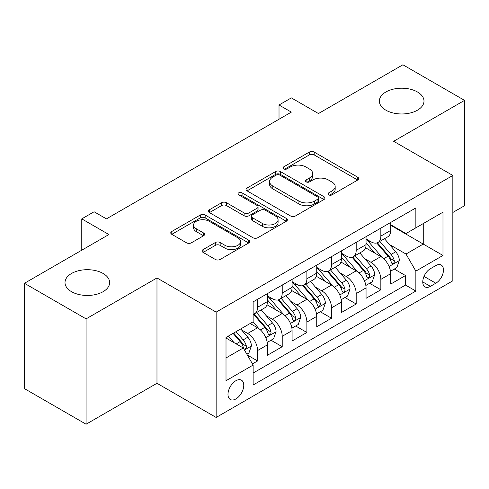 <?xml version="1.0" encoding="UTF-8"?>
<svg xmlns="http://www.w3.org/2000/svg" width="489" height="489" viewBox="0 0 489 489"><rect width="100%" height="100%" fill="white"/><g stroke="black" fill="none" stroke-linecap="round" stroke-linejoin="round"><path stroke-width="0.73" d="M328.645 194.86A2.396 1.381 0 0 0 332.031 194.86L357.746 180.013A3.423 1.974 0 0 0 358.749 178.619A3.423 1.974 0 0 0 357.746 177.22L314.183 152.073A3.423 1.974 0 0 0 309.341 152.073L283.632 166.914A2.396 1.381 0 0 0 282.929 167.892A2.396 1.381 0 0 0 283.632 168.87A2.396 1.381 0 0 0 287.019 168.87L290.344 166.951A10.954 6.32 0 0 1 305.833 166.951L309.464 169.047A10.954 6.32 0 0 1 312.673 173.522A10.954 6.32 0 0 1 309.464 177.99L306.138 179.909A2.396 1.381 0 0 0 305.436 180.887A2.396 1.381 0 0 0 306.138 181.865A2.396 1.381 0 0 0 309.525 181.865L312.856 179.946A10.954 6.32 0 0 1 328.339 179.946L331.97 182.042A10.954 6.32 0 0 1 335.179 186.511A10.954 6.32 0 0 1 331.97 190.985L328.645 192.904A2.396 1.381 0 0 0 327.942 193.882A2.396 1.381 0 0 0 328.645 194.86L328.645 192.904M103.1 273.467A22.317 12.885 0 0 0 78.784 270.674A22.317 12.885 0 0 0 65.006 282.575A22.317 12.885 0 0 0 71.541 291.688A22.317 12.885 0 0 0 95.862 294.482A22.317 12.885 0 0 0 109.64 282.575A22.317 12.885 0 0 0 103.1 273.467M417.459 91.975A22.317 12.885 0 0 0 393.138 89.181A22.317 12.885 0 0 0 379.36 101.082A22.317 12.885 0 0 0 385.9 110.196A22.317 12.885 0 0 0 410.216 112.99A22.317 12.885 0 0 0 423.994 101.082A22.317 12.885 0 0 0 417.459 91.975M235.869 398.945A11.155 6.443 120 0 0 243.161 389.116A11.155 6.443 120 0 0 241.45 380.173A11.155 6.443 120 0 0 235.869 380.729A11.155 6.443 120 0 0 228.583 390.558A11.155 6.443 120 0 0 230.295 399.501A11.155 6.443 120 0 0 235.869 398.945M203.1 249.598A3.423 1.974 0 0 0 202.098 250.998A3.423 1.974 0 0 0 203.1 252.391L215.325 259.451A3.423 1.974 0 0 0 220.166 259.451L248.724 242.96A3.423 1.974 0 0 0 249.72 241.566A3.423 1.974 0 0 0 248.724 240.166L205.16 215.019A3.423 1.974 0 0 0 200.319 215.019L171.761 231.505A3.423 1.974 0 0 0 170.759 232.898A3.423 1.974 0 0 0 171.761 234.298L186.523 242.819A3.423 1.974 0 0 0 191.364 242.819L203.583 235.765A3.423 1.974 0 0 0 204.585 234.365A3.423 1.974 0 0 0 203.583 232.972L196.266 228.742A9.157 5.287 0 0 1 193.583 225.007A9.157 5.287 0 0 1 199.237 220.123A9.157 5.287 0 0 1 209.213 221.266L237.892 237.825A9.157 5.287 0 0 1 240.57 241.566A9.157 5.287 0 0 1 234.922 246.45A9.157 5.287 0 0 1 224.946 245.301L220.166 242.544A3.423 1.974 0 0 0 215.325 242.544L203.1 249.598L203.1 252.391M452.838 212.47L464.55 205.71L464.55 100.373L402.912 64.786L318.467 113.54L291.346 97.879L279.017 105.001L291.346 112.115L106.431 218.876L94.102 211.761L81.773 218.876L81.773 250.191M86.088 318.877L86.088 424.214L156.975 383.29L156.975 277.954L86.088 318.877L24.45 283.29L108.894 234.537L81.773 218.876M156.975 277.954L216.144 312.116L452.838 175.459L452.838 280.802L216.144 417.453L216.144 312.116M464.55 100.373L393.663 141.297L452.838 175.459M290.588 215.997A3.423 1.974 0 0 0 295.429 215.997L323.987 199.506A3.423 1.974 0 0 0 324.989 198.112A3.423 1.974 0 0 0 323.987 196.712L280.423 171.566A3.423 1.974 0 0 0 275.582 171.566L247.024 188.051A3.423 1.974 0 0 0 246.022 189.445A3.423 1.974 0 0 0 247.024 190.844L290.588 215.997M239.634 195.38A2.396 1.381 0 0 1 242.067 195.716L242.067 192.868L286.352 218.442A3.423 1.974 0 0 1 287.355 219.836A3.423 1.974 0 0 1 286.352 221.236L257.795 237.721A3.423 1.974 0 0 1 252.954 237.721L209.396 212.574L209.396 209.775A3.423 1.974 0 0 0 208.393 211.175A3.423 1.974 0 0 0 209.396 212.574M209.396 209.775L221.615 202.721A3.423 1.974 0 0 1 226.456 202.721L244.121 212.923A3.423 1.974 0 0 0 248.962 212.923L257.067 208.241A3.423 1.974 0 0 0 258.07 206.841A3.423 1.974 0 0 0 257.067 205.447L238.675 194.824A2.396 1.381 0 0 1 237.978 193.846A2.396 1.381 0 0 1 239.457 192.568A2.396 1.381 0 0 1 242.067 192.868M86.088 424.214L24.45 388.627L24.45 283.29M252.452 363.895L257.569 360.943L247.336 355.032M241.517 329.892L247.703 333.467A13.949 8.05 60 0 1 257.569 350.552L267.428 344.855L267.428 355.246L282.22 346.707L271.004 340.228M266.169 315.656L272.361 319.231A13.949 8.05 60 0 1 282.22 336.316L292.086 330.619L292.086 341.01L306.878 332.471L295.662 325.992M290.827 301.426L297.019 304.995A13.949 8.05 60 0 1 306.878 322.08L316.738 316.383L316.738 326.774L331.536 318.235L320.313 311.762M315.478 287.19L321.67 290.766A13.949 8.05 60 0 1 331.536 307.844L341.395 302.153L341.395 312.544L356.188 303.999L344.971 297.526M340.136 272.954L346.328 276.529A13.949 8.05 60 0 1 356.188 293.608L366.053 287.917L366.053 298.308L380.845 289.769L380.845 279.378A13.949 8.05 -120 0 0 370.98 262.293L364.794 258.718M369.629 283.29L380.845 289.769M267.428 344.855A13.949 8.05 -120 0 0 257.569 327.771L250.172 323.504M292.086 330.619A13.949 8.05 -120 0 0 282.22 313.541L266.976 304.733M316.738 316.383A13.949 8.05 -120 0 0 306.878 299.305L291.633 290.503M341.395 302.153A13.949 8.05 -120 0 0 331.536 285.069L316.285 276.267M366.053 287.917A13.949 8.05 -120 0 0 356.188 270.833L340.943 262.031M435.827 265.57L430.399 268.699A10.807 6.241 120 0 0 423.34 278.223A10.807 6.241 120 0 0 424.996 286.884A10.807 6.241 120 0 0 430.399 286.352L435.827 283.217A10.807 6.241 120 0 0 442.887 273.693A10.807 6.241 120 0 0 441.231 265.032A10.807 6.241 120 0 0 435.827 265.57M226.01 357.948L243.265 347.985L253.131 365.069L253.131 384.996L415.858 291.047L415.858 271.12L405.992 254.035L389.446 244.488M253.131 365.069L226.01 380.729L226.01 337.453L253.131 321.793L253.131 301.866L415.858 207.917L415.858 227.843L442.979 212.189L442.979 255.46L415.858 271.12M267.428 295.888L272.361 298.736A13.949 8.05 60 0 0 279.335 299.427L289.195 293.73A13.949 8.05 -120 0 0 292.086 287.349L292.086 279.372M292.086 281.652L297.019 284.5A13.949 8.05 60 0 0 303.987 285.191L313.852 279.494A13.949 8.05 -120 0 0 316.738 273.113L316.738 265.142M316.738 267.416L321.67 270.264A13.949 8.05 60 0 0 328.645 270.955L338.51 265.264A13.949 8.05 -120 0 0 341.395 258.877L341.395 250.906M341.395 253.186L346.328 256.028A13.949 8.05 60 0 0 353.302 256.719L363.162 251.028A13.949 8.05 -120 0 0 366.053 244.641L366.053 236.67M253.131 373.04L405.497 285.069L405.497 275.533L390.705 284.072L390.705 273.681A13.949 8.05 -120 0 0 380.845 256.597L365.595 247.795M366.053 238.95L370.98 241.798A13.949 8.05 -120 0 0 377.954 242.489A13.949 8.05 -120 0 0 380.845 236.101L380.845 228.131M377.954 242.489L387.82 236.792A13.949 8.05 -120 0 0 390.705 230.405L390.705 222.434M257.569 299.305L257.569 307.275A13.949 8.05 60 0 1 254.677 313.657A13.949 8.05 60 0 1 253.131 314.225M254.677 313.657L264.543 307.966A13.949 8.05 -120 0 0 267.428 301.579L267.428 293.608M282.22 285.069L282.22 293.039A13.949 8.05 60 0 1 279.335 299.427M306.878 270.833L306.878 278.803A13.949 8.05 60 0 1 303.987 285.191M331.536 256.597L331.536 264.573A13.949 8.05 60 0 1 328.645 270.955M356.188 242.367L356.188 250.337A13.949 8.05 60 0 1 353.302 256.719M356.188 293.608L356.188 303.999M331.536 307.844L331.536 318.235M306.878 322.08L306.878 332.471M282.22 336.316L282.22 346.707M257.569 350.552L257.569 360.943M243.265 347.985L226.01 338.021M405.992 254.035L423.254 244.072L423.254 223.577L442.979 212.189M390.705 225.282L442.979 255.46M390.705 224.714L405.992 233.54L415.858 227.843M156.975 383.29L216.144 417.453M279.017 105.001L279.017 119.237M394.281 269.054L405.497 275.533M405.497 285.069L415.858 291.047M329.604 195.197L331.97 193.833A10.954 6.32 0 0 0 335.179 189.359L335.179 186.511M312.673 173.522L312.673 176.364A10.954 6.32 0 0 1 309.464 180.838L307.092 182.208M357.704 180.044L314.183 154.915A3.423 1.974 0 0 0 309.341 154.915L284.586 169.212M323.938 199.536L280.423 174.408A3.423 1.974 0 0 0 275.582 174.408L247.073 190.869M317.936 199.09A2.396 1.381 0 0 0 318.639 198.112A2.396 1.381 0 0 0 317.936 197.134L279.696 175.056A2.396 1.381 0 0 0 276.309 175.056L272.801 177.079A10.954 6.32 0 0 0 269.592 181.553A10.954 6.32 0 0 0 272.801 186.022L298.938 201.113A10.954 6.32 0 0 0 314.427 201.113L317.936 199.09L317.936 201.933A2.396 1.381 0 0 0 318.639 200.955L318.639 198.112M269.592 181.553L269.592 184.402A10.954 6.32 0 0 0 272.801 188.87L272.801 186.022M317.936 201.933L314.427 203.962A10.954 6.32 0 0 1 298.938 203.962L272.801 188.87M209.439 212.599L221.615 205.569L221.615 202.721M258.07 206.841L258.07 209.689A3.423 1.974 0 0 1 257.067 211.089L248.962 215.765A3.423 1.974 0 0 1 244.121 215.765L226.456 205.569A3.423 1.974 0 0 0 221.615 205.569M242.067 195.716L286.309 221.26M262.452 223.504A9.157 5.287 0 0 0 272.434 224.653A9.157 5.287 0 0 0 278.082 219.769A9.157 5.287 0 0 0 275.405 216.028L265.301 210.197A3.423 1.974 0 0 0 260.46 210.197L252.348 214.879A3.423 1.974 0 0 0 251.346 216.272A3.423 1.974 0 0 0 252.348 217.672L262.452 223.504L262.452 226.352A9.157 5.287 0 0 0 272.434 227.495A9.157 5.287 0 0 0 278.082 222.611L278.082 219.769M251.346 216.272L251.346 219.121A3.423 1.974 0 0 0 252.348 220.521L252.348 217.672M262.452 226.352L252.348 220.521M240.57 241.566L240.57 244.408A9.157 5.287 0 0 1 234.922 249.292A9.157 5.287 0 0 1 224.946 248.149L220.166 245.386A3.423 1.974 0 0 0 215.325 245.386L203.149 252.416M193.583 225.007L193.583 227.856A9.157 5.287 0 0 0 196.266 231.59L196.266 228.742M203.54 235.79L196.266 231.59M248.675 242.99L205.16 217.862A3.423 1.974 0 0 0 200.319 217.862L171.804 234.323M390.497 271.236L396.872 267.562L399.336 260.441A9.242 5.336 -120 0 0 395.735 251.768L384.47 238.724M382.215 257.501L368.853 242.031A26.675 15.397 -120 0 0 366.053 239.103M374.886 253.161L367.416 244.506A22.139 12.781 -120 0 0 366.053 243.021M376.701 242.99L388.095 256.181A9.242 5.336 60 0 1 391.389 262.544L392.062 263.638L393.309 263.467L394.146 262.446L394.348 260.839A9.242 5.336 -120 0 0 391.053 254.469L379.788 241.432M377.367 242.77L389.611 256.945A4.707 2.72 60 0 1 390.797 258.791L394.348 260.839M365.845 285.472L372.215 281.792L374.678 274.677A9.242 5.336 -120 0 0 371.084 266.004L359.818 252.96M357.557 271.737L344.201 256.267A26.675 15.397 -120 0 0 341.395 253.333M350.234 267.397L342.758 258.742A22.139 12.781 -120 0 0 341.395 257.257M352.043 257.22L363.437 270.417A9.242 5.336 60 0 1 366.732 276.78L367.404 277.874L368.651 277.697L369.488 276.682L369.69 275.069A9.242 5.336 -120 0 0 366.395 268.705L355.13 255.661M352.716 257.006L364.959 271.181A4.707 2.72 60 0 1 366.145 273.021L369.69 275.069M341.188 299.708L347.563 296.028L350.026 288.913A9.242 5.336 -120 0 0 346.426 280.234L335.161 267.196M332.905 285.973L319.543 270.503A26.675 15.397 -120 0 0 316.738 267.569M325.576 281.627L318.107 272.978A22.139 12.781 -120 0 0 316.738 271.493M327.392 271.456L338.785 284.647A9.242 5.336 60 0 1 342.08 291.016L342.752 292.11L343.999 291.933L344.837 290.918L345.038 289.305A9.242 5.336 -120 0 0 341.744 282.942L330.478 269.897M328.058 271.242L340.301 285.417A4.707 2.72 60 0 1 341.487 287.257L345.038 289.305M316.536 313.944L322.905 310.264L325.368 303.149A9.242 5.336 -120 0 0 321.768 294.47L310.503 281.426M308.247 300.203L294.891 284.739A26.675 15.397 -120 0 0 292.086 281.805M300.924 295.863L293.449 287.214A22.139 12.781 -120 0 0 292.086 285.723M302.734 285.692L314.127 298.883A9.242 5.336 60 0 1 317.422 305.246L318.094 306.346L319.341 306.169L320.179 305.154L320.381 303.541A9.242 5.336 -120 0 0 317.086 297.178L305.821 284.133M303.406 285.478L315.649 299.653A4.707 2.72 60 0 1 316.835 301.493L320.381 303.541M291.878 328.18L298.247 324.5L300.711 317.379A9.242 5.336 -120 0 0 297.116 308.706L285.851 295.662M283.596 314.439L270.234 298.975A26.675 15.397 -120 0 0 267.428 296.041M276.267 310.099L268.791 301.45A22.139 12.781 -120 0 0 267.428 299.959M278.076 299.928L289.47 313.119A9.242 5.336 60 0 1 292.764 319.482L293.437 320.576L294.69 320.405L295.521 319.39L295.723 317.777A9.242 5.336 -120 0 0 292.428 311.407L281.163 298.369M278.748 299.708L290.992 313.883A4.707 2.72 60 0 1 292.178 315.729L295.723 317.777M267.22 342.41L273.596 338.736L276.059 331.615A9.242 5.336 -120 0 0 272.459 322.942L261.193 309.898M258.938 328.675L253.039 321.848M251.609 324.335L250.649 323.223M253.424 314.158L264.818 327.355A9.242 5.336 60 0 1 268.113 333.718L268.785 334.812L270.032 334.635L270.869 333.62L271.071 332.013A9.242 5.336 -120 0 0 267.776 325.643L256.511 312.599M254.091 313.944L266.334 328.119A4.707 2.72 60 0 1 267.52 329.959L271.071 332.013M246.841 354.177L248.938 352.966L251.401 345.851A9.242 5.336 -120 0 0 247.807 337.178L240.71 328.963M234.09 342.691L228.381 336.084M226.957 338.571L226.01 337.471M233.07 333.376L240.16 341.585A9.242 5.336 60 0 1 243.455 347.954L244.127 349.048L245.374 348.871L246.212 347.856L246.413 346.243A9.242 5.336 -120 0 0 243.119 339.879L236.028 331.67M233.638 333.046L241.682 342.355A4.707 2.72 60 0 1 242.868 344.195L246.413 346.243M247.703 333.467L257.569 327.771M272.361 319.231L282.22 313.541M297.019 304.995L306.878 299.305M321.67 290.766L331.536 285.069M346.328 276.529L356.188 270.833M370.98 262.293L380.845 256.597M380.845 236.101L390.705 230.405M257.569 307.275L267.428 301.579M282.22 293.039L292.086 287.349M306.878 278.803L316.738 273.113M331.536 264.573L341.395 258.877M356.188 250.337L366.053 244.641M380.845 279.378L390.705 273.681M424.006 276.395L435.827 283.217M422.759 281.939L430.399 286.352M331.97 193.833L331.97 190.985M306.138 181.865L306.138 179.909M309.464 180.838L309.464 177.99M283.632 168.87L283.632 166.914M309.341 154.915L309.341 152.073M314.183 154.915L314.183 152.073M357.746 180.013L357.746 177.22M247.024 190.844L247.024 188.051M275.582 174.408L275.582 171.566M280.423 174.408L280.423 171.566M323.987 199.506L323.987 196.712M298.938 203.962L298.938 201.113M314.427 203.962L314.427 201.113M226.456 205.569L226.456 202.721M244.121 215.765L244.121 212.923M248.962 215.765L248.962 212.923M257.067 211.089L257.067 208.241M286.352 221.236L286.352 218.442M215.325 245.386L215.325 242.544M220.166 245.386L220.166 242.544M224.946 248.149L224.946 245.301M203.583 235.765L203.583 232.972M171.761 234.298L171.761 231.505M200.319 217.862L200.319 215.019M205.16 217.862L205.16 215.019M248.724 242.96L248.724 240.166M389.091 266.499L399.275 260.619M368.853 242.031L370.124 241.303M391.053 254.469L395.735 251.768M383.688 258.724L388.095 256.181M364.433 280.735L374.617 274.855M344.201 256.267L345.472 255.533M366.395 268.705L371.084 266.004M359.03 272.96L363.437 270.417M339.782 294.971L349.965 289.091M319.543 270.503L320.815 269.769M341.744 282.942L346.426 280.234M334.378 287.196L338.785 284.647M315.124 309.207L325.307 303.327M294.891 284.739L296.157 284.005M317.086 297.178L321.768 294.47M309.72 301.426L314.127 298.883M290.466 323.437L300.656 317.563M270.234 298.975L271.505 298.241M292.428 311.407L297.116 308.706M285.063 315.662L289.47 313.119M265.814 337.673L275.998 331.793M267.776 325.643L272.459 322.942M260.411 329.898L264.818 327.355M244.439 350.014L251.34 346.029M243.119 339.879L247.807 337.178M236.175 343.889L240.16 341.585"/></g></svg>
